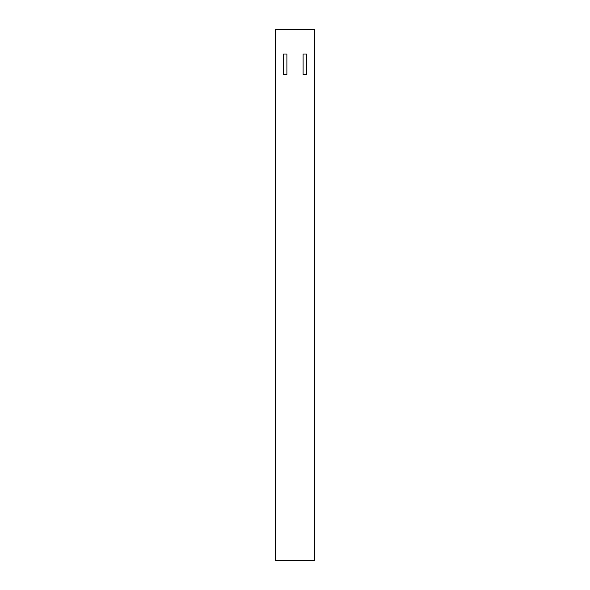 <?xml version="1.0" encoding="UTF-8"?>
<svg xmlns="http://www.w3.org/2000/svg" width="590" height="590" viewBox="0 0 590 590"><rect width="100%" height="100%" fill="white"/><g stroke="black" fill="none" stroke-linecap="round" stroke-linejoin="round"><path stroke-width="0.89" d="M283.561 74.428L283.561 54.007L286.91 54.007L286.91 74.428L283.561 74.428M303.09 74.428L303.09 54.007L306.439 54.007L306.439 74.428L303.09 74.428M275.397 29.5L275.397 560.5L314.603 560.5L314.603 29.5L275.397 29.5"/></g></svg>
